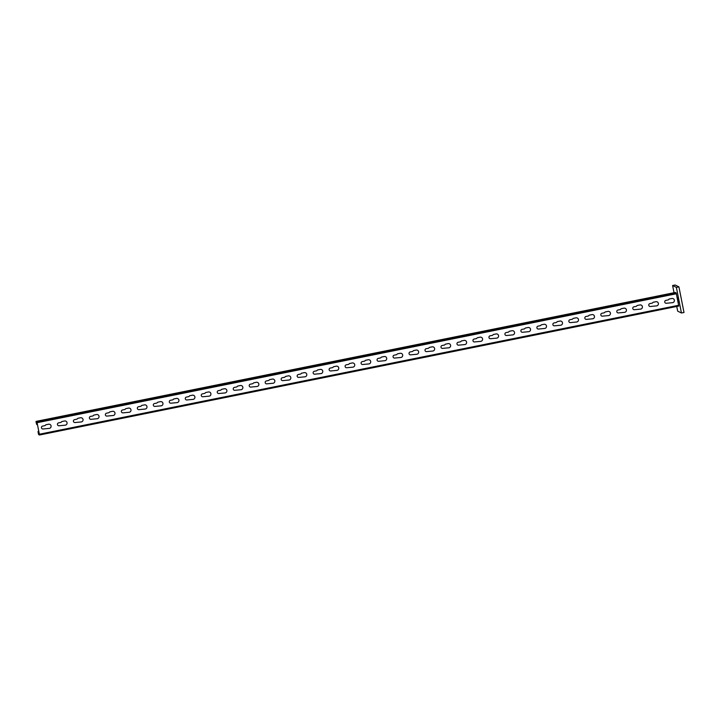 <?xml version="1.0" encoding="UTF-8"?>
<svg xmlns="http://www.w3.org/2000/svg" width="720" height="720" viewBox="0 0 720 720"><rect width="100%" height="100%" fill="white"/><g stroke="black" fill="none" stroke-linecap="round" stroke-linejoin="round"><path stroke-width="1.08" d="M669.141 299.043L671.859 298.494A2.124 2.115 -63.8 0 1 674.343 300.159A2.124 2.115 -63.8 0 1 672.678 302.661L666.477 303.246A1.467 1.467 -63.8 0 1 664.758 302.094A1.467 1.467 -63.8 0 1 665.91 300.366L668.304 299.88L669.141 299.043M653.157 302.265L655.875 301.725A2.124 2.115 -63.8 0 1 658.368 303.381A2.124 2.115 -63.8 0 1 656.694 305.883L650.502 306.468A1.467 1.467 -63.8 0 1 648.774 305.316A1.467 1.467 -63.8 0 1 649.926 303.588L652.329 303.102L653.157 302.265M637.173 305.496L639.891 304.947A2.124 2.115 -63.8 0 1 642.384 306.603A2.124 2.115 -63.8 0 1 640.719 309.105L634.518 309.69A1.467 1.467 -63.8 0 1 632.79 308.538A1.467 1.467 -63.8 0 1 633.942 306.81L636.345 306.324L637.173 305.496M621.198 308.718L623.907 308.169A2.124 2.115 -63.8 0 1 626.4 309.834A2.124 2.115 -63.8 0 1 624.735 312.327L618.534 312.912A1.467 1.467 -63.8 0 1 616.815 311.76A1.467 1.467 -63.8 0 1 617.967 310.032L620.361 309.546L621.198 308.718M605.214 311.94L607.932 311.391A2.124 2.115 -63.8 0 1 610.416 313.056A2.124 2.115 -63.8 0 1 608.751 315.558L602.55 316.143A1.467 1.467 -63.8 0 1 600.831 314.991A1.467 1.467 -63.8 0 1 601.983 313.254L604.377 312.777L605.214 311.94M589.23 315.162L591.948 314.613A2.124 2.115 -63.8 0 1 594.441 316.278A2.124 2.115 -63.8 0 1 592.776 318.78L586.575 319.365A1.467 1.467 -63.8 0 1 584.847 318.213A1.467 1.467 -63.8 0 1 585.999 316.485L588.402 315.999L589.23 315.162M573.246 318.384L575.964 317.835A2.124 2.115 -63.8 0 1 578.457 319.5A2.124 2.115 -63.8 0 1 576.792 322.002L570.591 322.587A1.467 1.467 -63.8 0 1 568.863 321.435A1.467 1.467 -63.8 0 1 570.024 319.707L572.418 319.221L573.246 318.384M557.271 321.615L559.98 321.066A2.124 2.115 -63.8 0 1 562.473 322.722A2.124 2.115 -63.8 0 1 560.808 325.224L554.607 325.809A1.467 1.467 -63.8 0 1 552.888 324.657A1.467 1.467 -63.8 0 1 554.04 322.929L556.434 322.443L557.271 321.615M541.287 324.837L544.005 324.288A2.124 2.115 -63.8 0 1 546.489 325.953A2.124 2.115 -63.8 0 1 544.824 328.446L538.623 329.031A1.467 1.467 -63.8 0 1 536.904 327.879A1.467 1.467 -63.8 0 1 538.056 326.151L540.45 325.665L541.287 324.837M525.303 328.059L528.021 327.51A2.124 2.115 -63.8 0 1 530.514 329.175A2.124 2.115 -63.8 0 1 528.849 331.668L522.648 332.253A1.467 1.467 -63.8 0 1 520.92 331.11A1.467 1.467 -63.8 0 1 522.072 329.373L524.475 328.896L525.303 328.059M509.319 331.281L512.037 330.732A2.124 2.115 -63.8 0 1 514.53 332.397A2.124 2.115 -63.8 0 1 512.865 334.899L506.664 335.484A1.467 1.467 -63.8 0 1 504.936 334.332A1.467 1.467 -63.8 0 1 506.097 332.595L508.491 332.118L509.319 331.281M493.344 334.503L496.062 333.954A2.124 2.115 -63.8 0 1 498.546 335.619A2.124 2.115 -63.8 0 1 496.881 338.121L490.68 338.706A1.467 1.467 -63.8 0 1 488.961 337.554A1.467 1.467 -63.8 0 1 490.113 335.826L492.507 335.34L493.344 334.503M477.36 337.725L480.078 337.185A2.124 2.115 -63.8 0 1 482.562 338.841A2.124 2.115 -63.8 0 1 480.897 341.343L474.696 341.928A1.467 1.467 -63.8 0 1 472.977 340.776A1.467 1.467 -63.8 0 1 474.129 339.048L476.523 338.562L477.36 337.725M461.376 340.956L464.094 340.407A2.124 2.115 -63.8 0 1 466.587 342.063A2.124 2.115 -63.8 0 1 464.922 344.565L458.721 345.15A1.467 1.467 -63.8 0 1 456.993 343.998A1.467 1.467 -63.8 0 1 458.145 342.27L460.548 341.784L461.376 340.956M445.392 344.178L448.11 343.629A2.124 2.115 -63.8 0 1 450.603 345.294A2.124 2.115 -63.8 0 1 448.938 347.787L442.737 348.372A1.467 1.467 -63.8 0 1 441.009 347.229A1.467 1.467 -63.8 0 1 442.17 345.492L444.564 345.015L445.392 344.178M429.417 347.4L432.135 346.851A2.124 2.115 -63.8 0 1 434.619 348.516A2.124 2.115 -63.8 0 1 432.954 351.018L426.753 351.603A1.467 1.467 -63.8 0 1 425.034 350.451A1.467 1.467 -63.8 0 1 426.186 348.714L428.58 348.237L429.417 347.4M413.433 350.622L416.151 350.073A2.124 2.115 -63.8 0 1 418.635 351.738A2.124 2.115 -63.8 0 1 416.97 354.24L410.778 354.825A1.467 1.467 -63.8 0 1 409.05 353.673A1.467 1.467 -63.8 0 1 410.202 351.945L412.596 351.459L413.433 350.622M397.449 353.844L400.167 353.304A2.124 2.115 -63.8 0 1 402.66 354.96A2.124 2.115 -63.8 0 1 400.995 357.462L394.794 358.047A1.467 1.467 -63.8 0 1 393.066 356.895A1.467 1.467 -63.8 0 1 394.218 355.167L396.621 354.681L397.449 353.844M381.465 357.075L384.183 356.526A2.124 2.115 -63.8 0 1 386.676 358.182A2.124 2.115 -63.8 0 1 385.011 360.684L378.81 361.269A1.467 1.467 -63.8 0 1 377.091 360.117A1.467 1.467 -63.8 0 1 378.243 358.389L380.637 357.903L381.465 357.075M365.49 360.297L368.208 359.748A2.124 2.115 -63.8 0 1 370.692 361.413A2.124 2.115 -63.8 0 1 369.027 363.906L362.826 364.491A1.467 1.467 -63.8 0 1 361.107 363.339A1.467 1.467 -63.8 0 1 362.259 361.611L364.653 361.125L365.49 360.297M677.574 297.549L678.861 302.229L677.574 297.549M349.506 363.519L352.224 362.97A2.124 2.115 -63.8 0 1 354.708 364.635A2.124 2.115 -63.8 0 1 353.043 367.137L346.851 367.722A1.467 1.467 -63.8 0 1 345.123 366.57A1.467 1.467 -63.8 0 1 346.275 364.833L348.678 364.356L349.506 363.519M333.522 366.741L336.24 366.192A2.124 2.115 -63.8 0 1 338.733 367.857A2.124 2.115 -63.8 0 1 337.068 370.359L330.867 370.944A1.467 1.467 -63.8 0 1 329.139 369.792A1.467 1.467 -63.8 0 1 330.291 368.064L332.694 367.578L333.522 366.741M317.547 369.963L320.256 369.414A2.124 2.115 -63.8 0 1 322.749 371.079A2.124 2.115 -63.8 0 1 321.084 373.581L314.883 374.166A1.467 1.467 -63.8 0 1 313.164 373.014A1.467 1.467 -63.8 0 1 314.316 371.286L316.71 370.8L317.547 369.963M301.563 373.194L304.281 372.645A2.124 2.115 -63.8 0 1 306.765 374.301A2.124 2.115 -63.8 0 1 305.1 376.803L298.899 377.388A1.467 1.467 -63.8 0 1 297.18 376.236A1.467 1.467 -63.8 0 1 298.332 374.508L300.726 374.022L301.563 373.194M285.579 376.416L288.297 375.867A2.124 2.115 -63.8 0 1 290.79 377.532A2.124 2.115 -63.8 0 1 289.116 380.025L282.924 380.61A1.467 1.467 -63.8 0 1 281.196 379.458A1.467 1.467 -63.8 0 1 282.348 377.73L284.751 377.244L285.579 376.416M269.595 379.638L272.313 379.089A2.124 2.115 -63.8 0 1 274.806 380.754A2.124 2.115 -63.8 0 1 273.141 383.256L266.94 383.832A1.467 1.467 -63.8 0 1 265.212 382.689A1.467 1.467 -63.8 0 1 266.364 380.952L268.767 380.475L269.595 379.638M253.62 382.86L256.329 382.311A2.124 2.115 -63.8 0 1 258.822 383.976A2.124 2.115 -63.8 0 1 257.157 386.478L250.956 387.063A1.467 1.467 -63.8 0 1 249.237 385.911A1.467 1.467 -63.8 0 1 250.389 384.174L252.783 383.697L253.62 382.86M237.636 386.082L240.354 385.533A2.124 2.115 -63.8 0 1 242.838 387.198A2.124 2.115 -63.8 0 1 241.173 389.7L234.972 390.285A1.467 1.467 -63.8 0 1 233.253 389.133A1.467 1.467 -63.8 0 1 234.405 387.405L236.799 386.919L237.636 386.082M221.652 389.313L224.37 388.764A2.124 2.115 -63.8 0 1 226.863 390.42A2.124 2.115 -63.8 0 1 225.198 392.922L218.997 393.507A1.467 1.467 -63.8 0 1 217.269 392.355A1.467 1.467 -63.8 0 1 218.421 390.627L220.824 390.141L221.652 389.313M205.668 392.535L208.386 391.986A2.124 2.115 -63.8 0 1 210.879 393.642A2.124 2.115 -63.8 0 1 209.214 396.144L203.013 396.729A1.467 1.467 -63.8 0 1 201.285 395.577A1.467 1.467 -63.8 0 1 202.446 393.849L204.84 393.363L205.668 392.535M189.693 395.757L192.402 395.208A2.124 2.115 -63.8 0 1 194.895 396.873A2.124 2.115 -63.8 0 1 193.23 399.366L187.029 399.951A1.467 1.467 -63.8 0 1 185.31 398.808A1.467 1.467 -63.8 0 1 186.462 397.071L188.856 396.594L189.693 395.757M173.709 398.979L176.427 398.43A2.124 2.115 -63.8 0 1 178.911 400.095A2.124 2.115 -63.8 0 1 177.246 402.597L171.045 403.182A1.467 1.467 -63.8 0 1 169.326 402.03A1.467 1.467 -63.8 0 1 170.478 400.293L172.872 399.816L173.709 398.979M157.725 402.201L160.443 401.652A2.124 2.115 -63.8 0 1 162.936 403.317A2.124 2.115 -63.8 0 1 161.271 405.819L155.07 406.404A1.467 1.467 -63.8 0 1 153.342 405.252A1.467 1.467 -63.8 0 1 154.494 403.524L156.897 403.038L157.725 402.201M141.741 405.423L144.459 404.883A2.124 2.115 -63.8 0 1 146.952 406.539A2.124 2.115 -63.8 0 1 145.287 409.041L139.086 409.626A1.467 1.467 -63.8 0 1 137.358 408.474A1.467 1.467 -63.8 0 1 138.519 406.746L140.913 406.26L141.741 405.423M125.766 408.654L128.484 408.105A2.124 2.115 -63.8 0 1 130.968 409.761A2.124 2.115 -63.8 0 1 129.303 412.263L123.102 412.848A1.467 1.467 -63.8 0 1 121.383 411.696A1.467 1.467 -63.8 0 1 122.535 409.968L124.929 409.482L125.766 408.654M109.782 411.876L112.5 411.327A2.124 2.115 -63.8 0 1 114.984 412.992A2.124 2.115 -63.8 0 1 113.319 415.485L107.118 416.07A1.467 1.467 -63.8 0 1 105.399 414.927A1.467 1.467 -63.8 0 1 106.551 413.19L108.945 412.704L109.782 411.876M93.798 415.098L96.516 414.549A2.124 2.115 -63.8 0 1 99.009 416.214A2.124 2.115 -63.8 0 1 97.344 418.716L91.143 419.301A1.467 1.467 -63.8 0 1 89.415 418.149A1.467 1.467 -63.8 0 1 90.567 416.412L92.97 415.935L93.798 415.098M77.814 418.32L80.532 417.771A2.124 2.115 -63.8 0 1 83.025 419.436A2.124 2.115 -63.8 0 1 81.36 421.938L75.159 422.523A1.467 1.467 -63.8 0 1 73.431 421.371A1.467 1.467 -63.8 0 1 74.592 419.643L76.986 419.157L77.814 418.32M61.839 421.542L64.557 420.993A2.124 2.115 -63.8 0 1 67.041 422.658A2.124 2.115 -63.8 0 1 65.376 425.16L59.175 425.745A1.467 1.467 -63.8 0 1 57.456 424.593A1.467 1.467 -63.8 0 1 58.608 422.865L61.002 422.379L61.839 421.542M45.855 424.773L48.573 424.224A2.124 2.115 -63.8 0 1 51.057 425.88A2.124 2.115 -63.8 0 1 49.392 428.382L43.2 428.967A1.467 1.467 -63.8 0 1 41.472 427.815A1.467 1.467 -63.8 0 1 42.624 426.087L45.018 425.601L45.855 424.773M36.909 421.866L36 421.416L36.099 422.19L36.747 424.53L36.117 422.055L37.044 422.514L39.393 434.358L38.466 433.899L38.097 432.27L38.601 434.547L39.51 434.997L36.909 421.866L676.17 292.914L675.261 292.473L36 421.416L675.27 292.473M39.267 433.737L38.466 433.899M39.51 434.988L678.78 306.045L676.17 292.914M37.269 423.648L36.468 423.819M37.296 423.756L36.621 423.891M38.268 432.216L38.943 432.081M38.817 431.433L38.142 431.577M37.422 424.395L36.747 424.53M676.368 287.379L672.597 285.525L675.153 285.003L678.924 286.866L684 312.48L681.444 312.993L676.368 287.379L678.924 286.866M672.597 285.525L674.028 292.725M676.746 306.459L677.673 311.139L681.444 312.993M37.998 431.505L38.799 431.343L37.998 431.505M678.681 305.271L39.411 434.223M37.134 422.694L676.395 293.751M678.78 306.045L39.51 434.997"/></g></svg>
